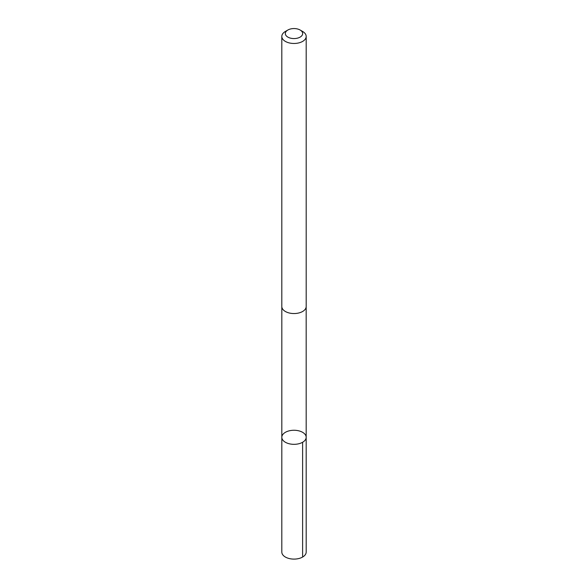 <?xml version="1.0" encoding="UTF-8"?>
<svg xmlns="http://www.w3.org/2000/svg" width="588" height="588" viewBox="0 0 588 588"><rect width="100%" height="100%" fill="white"/><g stroke="black" fill="none" stroke-linecap="round" stroke-linejoin="round"><path stroke-width="0.88" d="M285.18 432.445A12.179 7.034 180 0 1 298.52 430.761A12.179 7.034 180 0 1 306.179 437.296A12.179 7.034 180 0 1 294 444.33A12.179 7.034 180 0 1 281.821 437.296A12.179 7.034 180 0 1 285.18 432.445M281.814 552.066A12.186 7.034 0 0 0 289.472 558.6A12.186 7.034 0 0 0 302.827 556.917A12.186 7.034 0 0 0 306.186 552.066L306.179 437.296A12.179 7.034 180 0 1 294 444.33A12.179 7.034 180 0 1 281.821 437.296L281.814 552.066M287.87 30.025L285.378 31.458A12.186 7.034 0 0 0 281.814 36.434L281.814 306.51A12.186 7.034 0 0 0 289.472 313.044A12.186 7.034 0 0 0 302.827 311.361A12.186 7.034 0 0 0 306.186 306.51L306.186 36.434A12.186 7.034 0 0 0 302.622 31.458L300.13 30.025A8.666 5.005 0 0 0 287.87 30.025A8.666 5.005 0 0 0 287.944 37.147A8.666 5.005 0 0 0 300.277 37.015A8.666 5.005 0 0 0 300.13 30.025M281.814 36.434A12.186 7.034 0 0 0 289.472 42.968A12.186 7.034 0 0 0 302.827 41.285A12.186 7.034 0 0 0 306.186 36.434M302.614 442.264L302.614 557.042M281.828 306.848L281.821 437.296M306.172 306.848L306.179 437.296"/></g></svg>
